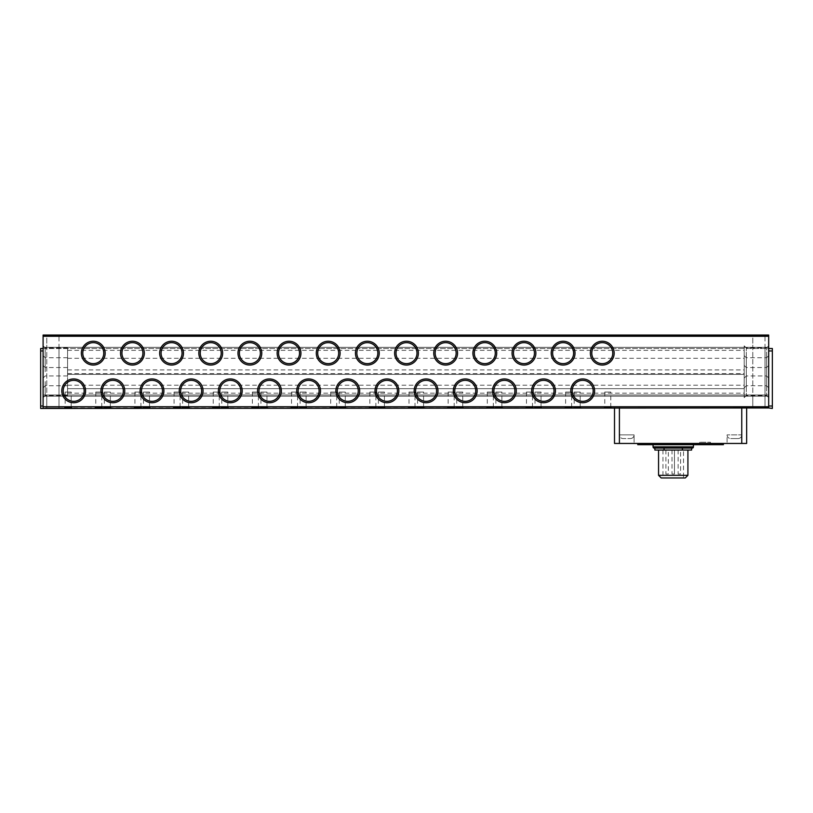 <?xml version="1.0" encoding="UTF-8"?>
<svg xmlns="http://www.w3.org/2000/svg" width="813" height="813" viewBox="0 0 813 813"><rect width="100%" height="100%" fill="white"/><g stroke="black" fill="none" stroke-linecap="round" stroke-linejoin="round"><path stroke-width="0.61" stroke-dasharray="4.07 3.05" d="M43.099 348.503L768.681 348.503L768.681 394.996L768.681 347.283L768.681 348.503L43.099 348.503L43.099 394.996L43.099 347.283L43.099 348.503L40.65 348.503L40.65 408.461L43.099 408.461L43.099 348.503L43.099 407.963L616.163 407.963L614.506 407.963L614.506 443.451L634.089 443.451L619.404 443.451L619.404 434.884A3.669 3.669 0 0 0 623.073 438.563L630.41 438.563L623.073 438.563A3.669 3.669 0 0 1 619.404 434.884L619.404 443.451L634.089 443.451L634.089 434.884A3.669 3.669 0 0 1 630.41 438.563A3.669 3.669 0 0 0 634.089 434.884L619.404 434.884L634.089 434.884L619.404 434.884L634.089 434.884L634.089 443.451L741.761 443.451L741.761 434.884L727.076 434.884L741.761 434.884A3.669 3.669 0 0 1 738.092 438.563L730.745 438.563L738.092 438.563A3.669 3.669 0 0 0 741.761 434.884L741.761 443.451L727.076 443.451L746.659 443.451L746.659 407.963L741.761 407.963L746.659 407.963M727.076 434.884A3.669 3.669 0 0 0 730.745 438.563A3.669 3.669 0 0 1 727.076 434.884L727.076 443.451L727.076 434.884M692.209 448.105L654.272 448.105M710.44 444.681L699.668 444.681L710.44 444.681L710.44 442.231L699.668 442.231L710.44 442.231A1.22 1.22 0 0 1 709.21 443.451L700.897 443.451L709.21 443.451M699.668 444.681L699.668 442.231A1.22 1.22 0 0 0 700.897 443.451M752.777 347.283L765.013 347.283L752.777 347.283L752.777 335.047L765.013 335.047L752.777 335.047L765.013 335.047L752.777 335.047L765.013 335.047L752.777 335.047L752.777 407.963L752.777 335.047M765.013 347.283L765.013 407.963L752.777 407.963L752.777 396.226L765.013 396.226L752.777 396.226M752.777 407.963L765.013 407.963L752.777 407.963L765.013 407.963L752.777 407.963L765.013 407.963L765.013 335.047M46.768 347.283L59.003 347.283L46.768 347.283L46.768 335.047L59.003 335.047L46.768 335.047L59.003 335.047L46.768 335.047L59.003 335.047L46.768 335.047L46.768 407.963L46.768 335.047M59.003 347.283L59.003 407.963L46.768 407.963L46.768 396.226L59.003 396.226L46.768 396.226M46.768 407.963L59.003 407.963L46.768 407.963L59.003 407.963L46.768 407.963L59.003 407.963L59.003 335.047M43.099 361.958L43.099 378.065L43.099 361.958M45.193 361.958L45.193 347.954L45.193 361.958M43.099 371.754L43.099 355.647L43.099 371.754M45.193 371.754L45.193 357.75L45.193 371.754M43.099 381.541L43.099 365.444L43.099 381.541M45.193 381.541L45.193 395.545L45.193 381.541M744.21 378.065L744.21 345.86L744.21 378.065L746.304 375.962L746.304 347.954L746.304 375.962L766.588 375.962L766.588 347.954L768.681 345.86L768.681 378.065L768.681 345.86M744.21 345.86L746.304 347.954L766.588 347.954L766.588 375.962L768.681 378.065M744.21 387.852L744.21 355.647L744.21 387.852L746.304 385.758L746.304 357.75L746.304 385.758L766.588 385.758L766.588 357.75L768.681 355.647L768.681 387.852L768.681 355.647M744.21 355.647L746.304 357.75L766.588 357.75L766.588 385.758L768.681 387.852M744.21 397.638L744.21 365.444L744.21 397.638L746.304 395.545L746.304 367.537L746.304 395.545L766.588 395.545L766.588 367.537L768.681 365.444L768.681 397.638L768.681 365.444M744.21 365.444L746.304 367.537L766.588 367.537L766.588 395.545L768.681 397.638M765.013 407.963L765.013 396.226M59.003 407.963L59.003 396.226M604.77 407.303L607.778 407.303L604.77 407.303L604.11 407.963L611.447 407.963L610.787 407.303L607.778 407.303L610.787 407.303L610.787 392.059L604.77 392.059L604.77 407.303M565.614 407.303L568.622 407.303L565.614 407.303L564.954 407.963L572.291 407.963L571.63 407.303L568.622 407.303L571.63 407.303L571.63 392.059L565.614 392.059L565.614 407.303M526.458 407.303L529.466 407.303L526.458 407.303L525.798 407.963L533.145 407.963L532.474 407.303L529.466 407.303L532.474 407.303L532.474 392.059L526.458 392.059L526.458 407.303M487.302 407.303L490.31 407.303L487.302 407.303L486.641 407.963L493.989 407.963L493.328 407.303L490.31 407.303L493.328 407.303L493.328 392.059L487.302 392.059L487.302 407.303M448.156 407.303L451.164 407.303L448.156 407.303L447.485 407.963L454.833 407.963L454.172 407.303L451.164 407.303L454.172 407.303L454.172 392.059L448.156 392.059L448.156 407.303M409 407.303L412.008 407.303L409 407.303L408.339 407.963L415.677 407.963L415.016 407.303L412.008 407.303L415.016 407.303L415.016 392.059L409 392.059L409 407.303M369.844 407.303L372.852 407.303L369.844 407.303L369.183 407.963L376.521 407.963L375.86 407.303L372.852 407.303L375.86 407.303L375.86 392.059L369.844 392.059L369.844 407.303M330.688 407.303L333.696 407.303L330.688 407.303L330.027 407.963L337.365 407.963L336.704 407.303L333.696 407.303L336.704 407.303L336.704 392.059L330.688 392.059L330.688 407.303M291.532 407.303L294.54 407.303L291.532 407.303L290.871 407.963L298.208 407.963L297.548 407.303L294.54 407.303L297.548 407.303L297.548 392.059L291.532 392.059L291.532 407.303M252.376 407.303L255.384 407.303L252.376 407.303L251.715 407.963L259.062 407.963L258.402 407.303L255.384 407.303L258.402 407.303L258.402 392.059L252.376 392.059L252.376 407.303M213.23 407.303L216.238 407.303L213.23 407.303L212.559 407.963L219.906 407.963L219.246 407.303L216.238 407.303L219.246 407.303L219.246 392.059L213.23 392.059L213.23 407.303M174.073 407.303L177.082 407.303L174.073 407.303L173.413 407.963L180.75 407.963L180.09 407.303L177.082 407.303L180.09 407.303L180.09 392.059L174.073 392.059L174.073 407.303M134.917 407.303L137.925 407.303L134.917 407.303L134.257 407.963L141.594 407.963L140.934 407.303L137.925 407.303L140.934 407.303L140.934 392.059L134.917 392.059L134.917 407.303M95.761 407.303L98.769 407.303L95.761 407.303L95.101 407.963L102.438 407.963L101.777 407.303L98.769 407.303L101.777 407.303L101.777 392.059L95.761 392.059L95.761 407.303M574.181 407.303L577.189 407.303L574.181 407.303L573.521 407.963L580.858 407.963L580.197 407.303L577.189 407.303L580.197 407.303L580.197 392.059L574.181 392.059L574.181 407.303M535.025 407.303L538.033 407.303L535.025 407.303L534.365 407.963L541.702 407.963L541.041 407.303L538.033 407.303L541.041 407.303L541.041 392.059L535.025 392.059L535.025 407.303M495.869 407.303L498.877 407.303L495.869 407.303L495.208 407.963L502.556 407.963L501.885 407.303L498.877 407.303L501.885 407.303L501.885 392.059L495.869 392.059L495.869 407.303M456.713 407.303L459.721 407.303L456.713 407.303L456.052 407.963L463.4 407.963L462.739 407.303L459.721 407.303L462.739 407.303L462.739 392.059L456.713 392.059L456.713 407.303M417.567 407.303L420.575 407.303L417.567 407.303L416.896 407.963L424.244 407.963L423.583 407.303L420.575 407.303L423.583 407.303L423.583 392.059L417.567 392.059L417.567 407.303M378.411 407.303L381.419 407.303L378.411 407.303L377.75 407.963L385.088 407.963L384.427 407.303L381.419 407.303L384.427 407.303L384.427 392.059L378.411 392.059L378.411 407.303M339.255 407.303L342.263 407.303L339.255 407.303L338.594 407.963L345.932 407.963L345.271 407.303L342.263 407.303L345.271 407.303L345.271 392.059L339.255 392.059L339.255 407.303M300.099 407.303L303.107 407.303L300.099 407.303L299.438 407.963L306.775 407.963L306.115 407.303L303.107 407.303L306.115 407.303L306.115 392.059L300.099 392.059L300.099 407.303M260.943 407.303L263.951 407.303L260.943 407.303L260.282 407.963L267.619 407.963L266.959 407.303L263.951 407.303L266.959 407.303L266.959 392.059L260.943 392.059L260.943 407.303M221.786 407.303L224.794 407.303L221.786 407.303L221.126 407.963L228.473 407.963L227.803 407.303L224.794 407.303L227.803 407.303L227.803 392.059L221.786 392.059L221.786 407.303M182.63 407.303L185.649 407.303L182.63 407.303L181.97 407.963L189.317 407.963L188.657 407.303L185.649 407.303L188.657 407.303L188.657 392.059L182.63 392.059L182.63 407.303M143.484 407.303L146.492 407.303L143.484 407.303L142.824 407.963L150.161 407.963L149.501 407.303L146.492 407.303L149.501 407.303L149.501 392.059L143.484 392.059L143.484 407.303M104.328 407.303L107.336 407.303L104.328 407.303L103.668 407.963L111.005 407.963L110.344 407.303L107.336 407.303L110.344 407.303L110.344 392.059L104.328 392.059L104.328 407.303M65.172 407.303L68.18 407.303L65.172 407.303L64.512 407.963L71.849 407.963L71.188 407.303L68.18 407.303L71.188 407.303L71.188 392.059L65.172 392.059L65.172 407.303M67.57 361.958L67.57 347.954L67.57 361.958M67.57 371.754L67.57 357.75L67.57 371.754M67.57 381.541L67.57 395.545L67.57 381.541M593.175 390.84A10.478 10.478 0 0 0 582.697 380.362A10.478 10.478 0 0 0 572.21 390.84A10.478 10.478 0 0 0 582.697 401.317A10.478 10.478 0 0 0 593.175 390.84M554.019 390.84A10.478 10.478 0 0 0 543.541 380.362A10.478 10.478 0 0 0 533.064 390.84A10.478 10.478 0 0 0 543.541 401.317A10.478 10.478 0 0 0 554.019 390.84M514.863 390.84A10.478 10.478 0 0 0 504.385 380.362A10.478 10.478 0 0 0 493.908 390.84A10.478 10.478 0 0 0 504.385 401.317A10.478 10.478 0 0 0 514.863 390.84M475.717 390.84A10.478 10.478 0 0 0 465.229 380.362A10.478 10.478 0 0 0 454.752 390.84A10.478 10.478 0 0 0 465.229 401.317A10.478 10.478 0 0 0 475.717 390.84M436.561 390.84A10.478 10.478 0 0 0 426.073 380.362A10.478 10.478 0 0 0 415.595 390.84A10.478 10.478 0 0 0 426.073 401.317A10.478 10.478 0 0 0 436.561 390.84M397.405 390.84A10.478 10.478 0 0 0 386.927 380.362A10.478 10.478 0 0 0 376.439 390.84A10.478 10.478 0 0 0 386.927 401.317A10.478 10.478 0 0 0 397.405 390.84M358.248 390.84A10.478 10.478 0 0 0 347.771 380.362A10.478 10.478 0 0 0 337.283 390.84A10.478 10.478 0 0 0 347.771 401.317A10.478 10.478 0 0 0 358.248 390.84M319.092 390.84A10.478 10.478 0 0 0 308.615 380.362A10.478 10.478 0 0 0 298.137 390.84A10.478 10.478 0 0 0 308.615 401.317A10.478 10.478 0 0 0 319.092 390.84M279.936 390.84A10.478 10.478 0 0 0 269.459 380.362A10.478 10.478 0 0 0 258.981 390.84A10.478 10.478 0 0 0 269.459 401.317A10.478 10.478 0 0 0 279.936 390.84M240.79 390.84A10.478 10.478 0 0 0 230.303 380.362A10.478 10.478 0 0 0 219.825 390.84A10.478 10.478 0 0 0 230.303 401.317A10.478 10.478 0 0 0 240.79 390.84M201.634 390.84A10.478 10.478 0 0 0 191.146 380.362A10.478 10.478 0 0 0 180.669 390.84A10.478 10.478 0 0 0 191.146 401.317A10.478 10.478 0 0 0 201.634 390.84M162.478 390.84A10.478 10.478 0 0 0 152.001 380.362A10.478 10.478 0 0 0 141.513 390.84A10.478 10.478 0 0 0 152.001 401.317A10.478 10.478 0 0 0 162.478 390.84M123.322 390.84A10.478 10.478 0 0 0 112.844 380.362A10.478 10.478 0 0 0 102.357 390.84A10.478 10.478 0 0 0 112.844 401.317A10.478 10.478 0 0 0 123.322 390.84M84.166 390.84A10.478 10.478 0 0 0 73.688 380.362A10.478 10.478 0 0 0 63.201 390.84A10.478 10.478 0 0 0 73.688 401.317A10.478 10.478 0 0 0 84.166 390.84M612.758 353.157A10.478 10.478 0 0 0 602.27 342.669A10.478 10.478 0 0 0 591.793 353.157A10.478 10.478 0 0 0 602.27 363.635A10.478 10.478 0 0 0 612.758 353.157M573.602 353.157A10.478 10.478 0 0 0 563.114 342.669A10.478 10.478 0 0 0 552.637 353.157A10.478 10.478 0 0 0 563.114 363.635A10.478 10.478 0 0 0 573.602 353.157M534.446 353.157A10.478 10.478 0 0 0 523.968 342.669A10.478 10.478 0 0 0 513.481 353.157A10.478 10.478 0 0 0 523.968 363.635A10.478 10.478 0 0 0 534.446 353.157M495.29 353.157A10.478 10.478 0 0 0 484.812 342.669A10.478 10.478 0 0 0 474.325 353.157A10.478 10.478 0 0 0 484.812 363.635A10.478 10.478 0 0 0 495.29 353.157M456.134 353.157A10.478 10.478 0 0 0 445.656 342.669A10.478 10.478 0 0 0 435.168 353.157A10.478 10.478 0 0 0 445.656 363.635A10.478 10.478 0 0 0 456.134 353.157M416.978 353.157A10.478 10.478 0 0 0 406.5 342.669A10.478 10.478 0 0 0 396.022 353.157A10.478 10.478 0 0 0 406.5 363.635A10.478 10.478 0 0 0 416.978 353.157M377.832 353.157A10.478 10.478 0 0 0 367.344 342.669A10.478 10.478 0 0 0 356.866 353.157A10.478 10.478 0 0 0 367.344 363.635A10.478 10.478 0 0 0 377.832 353.157M338.675 353.157A10.478 10.478 0 0 0 328.188 342.669A10.478 10.478 0 0 0 317.71 353.157A10.478 10.478 0 0 0 328.188 363.635A10.478 10.478 0 0 0 338.675 353.157M299.519 353.157A10.478 10.478 0 0 0 289.032 342.669A10.478 10.478 0 0 0 278.554 353.157A10.478 10.478 0 0 0 289.032 363.635A10.478 10.478 0 0 0 299.519 353.157M260.363 353.157A10.478 10.478 0 0 0 249.886 342.669A10.478 10.478 0 0 0 239.398 353.157A10.478 10.478 0 0 0 249.886 363.635A10.478 10.478 0 0 0 260.363 353.157M221.207 353.157A10.478 10.478 0 0 0 210.73 342.669A10.478 10.478 0 0 0 200.242 353.157A10.478 10.478 0 0 0 210.73 363.635A10.478 10.478 0 0 0 221.207 353.157M182.051 353.157A10.478 10.478 0 0 0 171.573 342.669A10.478 10.478 0 0 0 161.096 353.157A10.478 10.478 0 0 0 171.573 363.635A10.478 10.478 0 0 0 182.051 353.157M142.895 353.157A10.478 10.478 0 0 0 132.417 342.669A10.478 10.478 0 0 0 121.94 353.157A10.478 10.478 0 0 0 132.417 363.635A10.478 10.478 0 0 0 142.895 353.157M103.749 353.157A10.478 10.478 0 0 0 93.261 342.669A10.478 10.478 0 0 0 82.784 353.157A10.478 10.478 0 0 0 93.261 363.635A10.478 10.478 0 0 0 103.749 353.157M604.77 392.059L610.787 392.059M565.614 392.059L571.63 392.059M526.458 392.059L532.474 392.059M487.302 392.059L493.328 392.059M448.156 392.059L454.172 392.059M409 392.059L415.016 392.059M369.844 392.059L375.86 392.059M330.688 392.059L336.704 392.059M291.532 392.059L297.548 392.059M252.376 392.059L258.402 392.059M213.23 392.059L219.246 392.059M174.073 392.059L180.09 392.059M134.917 392.059L140.934 392.059M95.761 392.059L101.777 392.059M574.181 392.059L580.197 392.059M535.025 392.059L541.041 392.059M495.869 392.059L501.885 392.059M456.713 392.059L462.739 392.059M417.567 392.059L423.583 392.059M378.411 392.059L384.427 392.059M339.255 392.059L345.271 392.059M300.099 392.059L306.115 392.059M260.943 392.059L266.959 392.059M221.786 392.059L227.803 392.059M182.63 392.059L188.657 392.059M143.484 392.059L149.501 392.059M104.328 392.059L110.344 392.059M65.172 392.059L71.188 392.059M744.21 361.958L744.21 373.584L744.21 361.958M744.21 371.754L744.21 358.289L744.21 371.754M653.052 444.681L693.428 444.681L653.052 444.681M658.56 450.056L687.92 450.056L658.56 450.056M685.298 477.953L661.182 477.953M687.92 475.331L658.56 475.331M683.52 450.056L662.961 450.056L683.52 450.056L683.52 477.953L662.961 477.953L683.52 477.953M662.961 450.056L662.961 477.953M674.465 450.056L672.016 450.056L674.465 450.056L672.016 450.056L674.465 450.056L672.016 450.056L674.465 450.056L674.465 474.04L672.016 474.04L674.465 474.04L672.016 474.04L674.465 474.04L672.016 474.04L674.465 474.04L674.465 450.056L674.465 474.04M672.016 450.056L672.016 474.04M668.347 450.056L665.898 450.056L668.347 450.056L668.347 474.04L665.898 474.04L668.347 474.04M665.898 450.056L665.898 474.04M680.583 450.056L678.133 450.056L680.583 450.056L680.583 474.04L678.133 474.04L680.583 474.04M678.133 450.056L678.133 474.04M614.506 407.963L768.681 407.963L768.681 335.047L43.099 335.047L43.099 407.963M43.099 394.996L43.099 396.226L43.099 394.996L768.681 394.996L768.681 396.226L768.681 394.996L43.099 394.996M619.404 407.963L741.761 407.963L619.404 407.963L619.404 443.451M43.099 347.283L768.681 347.283L43.099 347.283M43.099 396.226L768.681 396.226L43.099 396.226M768.681 406.012L772.35 406.012L772.35 350.952L768.681 350.952M768.681 348.503L772.35 348.503L772.35 350.952M772.35 406.012L772.35 408.461L768.681 407.963M723.407 443.451L637.758 443.451L723.407 443.451L723.407 444.681L713.621 444.681L713.621 443.451M67.57 388.675L67.57 369.915L67.57 393.167L67.57 388.675L744.21 388.675L744.21 369.915L744.21 374.407L67.57 374.407L744.21 374.407L744.21 393.167L744.21 388.675L67.57 388.675M647.544 443.451L647.544 444.681L637.758 444.681L637.758 443.451M647.544 444.681L713.621 444.681M654.872 448.105L664.058 448.105L654.872 448.105M682.422 448.105L664.058 448.105L691.609 448.105L682.422 448.105L682.422 450.056L691.609 450.056M664.058 448.105L664.058 450.056L682.422 450.056M654.872 450.056L664.058 450.056M693.428 446.876L653.052 446.876M768.681 336.267L43.099 336.267M40.65 406.012L43.099 406.012M40.65 350.952L43.099 350.952M768.681 406.744L43.099 406.744M741.761 443.451L741.761 407.963M67.57 347.954L45.193 347.954L43.099 345.86M67.57 357.75L45.193 357.75L43.099 355.647M67.57 367.537L45.193 367.537L43.099 365.444M67.57 350.342L744.21 350.342M67.57 358.289L744.21 358.289M67.57 375.962L45.193 375.962L43.099 378.065M67.57 385.758L45.193 385.758L43.099 387.852M67.57 395.545L45.193 395.545L43.099 397.638M67.57 373.584L744.21 373.584M67.57 385.21L744.21 385.21M67.57 369.915L744.21 369.915M67.57 393.167L744.21 393.167"/><path stroke-width="1.22" d="M693.428 446.876A1.22 1.22 0 0 1 692.209 448.105L654.272 448.105A1.22 1.22 0 0 1 653.052 446.876L693.428 446.876L693.428 444.681M570.797 390.84A11.9 11.9 0 0 1 582.697 378.939A11.9 11.9 0 0 1 594.598 390.84A11.9 11.9 0 0 1 582.697 402.74A11.9 11.9 0 0 1 570.797 390.84M593.175 390.84A10.478 10.478 0 0 0 582.697 380.362A10.478 10.478 0 0 0 572.21 390.84A10.478 10.478 0 0 0 582.697 401.317A10.478 10.478 0 0 0 593.175 390.84M531.641 390.84A11.9 11.9 0 0 1 543.541 378.939A11.9 11.9 0 0 1 555.442 390.84A11.9 11.9 0 0 1 543.541 402.74A11.9 11.9 0 0 1 531.641 390.84M554.019 390.84A10.478 10.478 0 0 0 543.541 380.362A10.478 10.478 0 0 0 533.064 390.84A10.478 10.478 0 0 0 543.541 401.317A10.478 10.478 0 0 0 554.019 390.84M493.908 390.84A10.478 10.478 0 0 0 504.385 401.317A10.478 10.478 0 0 0 514.863 390.84A10.478 10.478 0 0 0 504.385 380.362A10.478 10.478 0 0 0 493.908 390.84M504.385 402.74A11.9 11.9 0 0 1 492.485 390.84A11.9 11.9 0 0 1 504.385 378.939A11.9 11.9 0 0 1 516.285 390.84A11.9 11.9 0 0 1 504.385 402.74M453.329 390.84A11.9 11.9 0 0 1 465.229 378.939A11.9 11.9 0 0 1 477.14 390.84A11.9 11.9 0 0 1 465.229 402.74A11.9 11.9 0 0 1 453.329 390.84M475.717 390.84A10.478 10.478 0 0 0 465.229 380.362A10.478 10.478 0 0 0 454.752 390.84A10.478 10.478 0 0 0 465.229 401.317A10.478 10.478 0 0 0 475.717 390.84M415.595 390.84A10.478 10.478 0 0 0 426.073 401.317A10.478 10.478 0 0 0 436.561 390.84A10.478 10.478 0 0 0 426.073 380.362A10.478 10.478 0 0 0 415.595 390.84M426.073 402.74A11.9 11.9 0 0 1 414.173 390.84A11.9 11.9 0 0 1 426.073 378.939A11.9 11.9 0 0 1 437.983 390.84A11.9 11.9 0 0 1 426.073 402.74M375.017 390.84A11.9 11.9 0 0 1 386.927 378.939A11.9 11.9 0 0 1 398.827 390.84A11.9 11.9 0 0 1 386.927 402.74A11.9 11.9 0 0 1 375.017 390.84M397.405 390.84A10.478 10.478 0 0 0 386.927 380.362A10.478 10.478 0 0 0 376.439 390.84A10.478 10.478 0 0 0 386.927 401.317A10.478 10.478 0 0 0 397.405 390.84M335.86 390.84A11.9 11.9 0 0 1 347.771 378.939A11.9 11.9 0 0 1 359.671 390.84A11.9 11.9 0 0 1 347.771 402.74A11.9 11.9 0 0 1 335.86 390.84M358.248 390.84A10.478 10.478 0 0 0 347.771 380.362A10.478 10.478 0 0 0 337.283 390.84A10.478 10.478 0 0 0 347.771 401.317A10.478 10.478 0 0 0 358.248 390.84M296.715 390.84A11.9 11.9 0 0 1 308.615 378.939A11.9 11.9 0 0 1 320.515 390.84A11.9 11.9 0 0 1 308.615 402.74A11.9 11.9 0 0 1 296.715 390.84M319.092 390.84A10.478 10.478 0 0 0 308.615 380.362A10.478 10.478 0 0 0 298.137 390.84A10.478 10.478 0 0 0 308.615 401.317A10.478 10.478 0 0 0 319.092 390.84M258.981 390.84A10.478 10.478 0 0 0 269.459 401.317A10.478 10.478 0 0 0 279.936 390.84A10.478 10.478 0 0 0 269.459 380.362A10.478 10.478 0 0 0 258.981 390.84M269.459 402.74A11.9 11.9 0 0 1 257.558 390.84A11.9 11.9 0 0 1 269.459 378.939A11.9 11.9 0 0 1 281.359 390.84A11.9 11.9 0 0 1 269.459 402.74M218.402 390.84A11.9 11.9 0 0 1 230.303 378.939A11.9 11.9 0 0 1 242.203 390.84A11.9 11.9 0 0 1 230.303 402.74A11.9 11.9 0 0 1 218.402 390.84M240.79 390.84A10.478 10.478 0 0 0 230.303 380.362A10.478 10.478 0 0 0 219.825 390.84A10.478 10.478 0 0 0 230.303 401.317A10.478 10.478 0 0 0 240.79 390.84M180.669 390.84A10.478 10.478 0 0 0 191.146 401.317A10.478 10.478 0 0 0 201.634 390.84A10.478 10.478 0 0 0 191.146 380.362A10.478 10.478 0 0 0 180.669 390.84M191.146 402.74A11.9 11.9 0 0 1 179.246 390.84A11.9 11.9 0 0 1 191.146 378.939A11.9 11.9 0 0 1 203.057 390.84A11.9 11.9 0 0 1 191.146 402.74M140.09 390.84A11.9 11.9 0 0 1 152.001 378.939A11.9 11.9 0 0 1 163.901 390.84A11.9 11.9 0 0 1 152.001 402.74A11.9 11.9 0 0 1 140.09 390.84M162.478 390.84A10.478 10.478 0 0 0 152.001 380.362A10.478 10.478 0 0 0 141.513 390.84A10.478 10.478 0 0 0 152.001 401.317A10.478 10.478 0 0 0 162.478 390.84M102.357 390.84A10.478 10.478 0 0 0 112.844 401.317A10.478 10.478 0 0 0 123.322 390.84A10.478 10.478 0 0 0 112.844 380.362A10.478 10.478 0 0 0 102.357 390.84M112.844 402.74A11.9 11.9 0 0 1 100.934 390.84A11.9 11.9 0 0 1 112.844 378.939A11.9 11.9 0 0 1 124.745 390.84A11.9 11.9 0 0 1 112.844 402.74M61.788 390.84A11.9 11.9 0 0 1 73.688 378.939A11.9 11.9 0 0 1 85.589 390.84A11.9 11.9 0 0 1 73.688 402.74A11.9 11.9 0 0 1 61.788 390.84M84.166 390.84A10.478 10.478 0 0 0 73.688 380.362A10.478 10.478 0 0 0 63.201 390.84A10.478 10.478 0 0 0 73.688 401.317A10.478 10.478 0 0 0 84.166 390.84M590.37 353.157A11.9 11.9 0 0 1 602.27 341.247A11.9 11.9 0 0 1 614.171 353.157A11.9 11.9 0 0 1 602.27 365.057A11.9 11.9 0 0 1 590.37 353.157M612.758 353.157A10.478 10.478 0 0 0 602.27 342.669A10.478 10.478 0 0 0 591.793 353.157A10.478 10.478 0 0 0 602.27 363.635A10.478 10.478 0 0 0 612.758 353.157M551.214 353.157A11.9 11.9 0 0 1 563.114 341.247A11.9 11.9 0 0 1 575.025 353.157A11.9 11.9 0 0 1 563.114 365.057A11.9 11.9 0 0 1 551.214 353.157M573.602 353.157A10.478 10.478 0 0 0 563.114 342.669A10.478 10.478 0 0 0 552.637 353.157A10.478 10.478 0 0 0 563.114 363.635A10.478 10.478 0 0 0 573.602 353.157M512.058 353.157A11.9 11.9 0 0 1 523.968 341.247A11.9 11.9 0 0 1 535.869 353.157A11.9 11.9 0 0 1 523.968 365.057A11.9 11.9 0 0 1 512.058 353.157M534.446 353.157A10.478 10.478 0 0 0 523.968 342.669A10.478 10.478 0 0 0 513.481 353.157A10.478 10.478 0 0 0 523.968 363.635A10.478 10.478 0 0 0 534.446 353.157M472.902 353.157A11.9 11.9 0 0 1 484.812 341.247A11.9 11.9 0 0 1 496.713 353.157A11.9 11.9 0 0 1 484.812 365.057A11.9 11.9 0 0 1 472.902 353.157M495.29 353.157A10.478 10.478 0 0 0 484.812 342.669A10.478 10.478 0 0 0 474.325 353.157A10.478 10.478 0 0 0 484.812 363.635A10.478 10.478 0 0 0 495.29 353.157M433.756 353.157A11.9 11.9 0 0 1 445.656 341.247A11.9 11.9 0 0 1 457.556 353.157A11.9 11.9 0 0 1 445.656 365.057A11.9 11.9 0 0 1 433.756 353.157M456.134 353.157A10.478 10.478 0 0 0 445.656 342.669A10.478 10.478 0 0 0 435.168 353.157A10.478 10.478 0 0 0 445.656 363.635A10.478 10.478 0 0 0 456.134 353.157M394.6 353.157A11.9 11.9 0 0 1 406.5 341.247A11.9 11.9 0 0 1 418.4 353.157A11.9 11.9 0 0 1 406.5 365.057A11.9 11.9 0 0 1 394.6 353.157M416.978 353.157A10.478 10.478 0 0 0 406.5 342.669A10.478 10.478 0 0 0 396.022 353.157A10.478 10.478 0 0 0 406.5 363.635A10.478 10.478 0 0 0 416.978 353.157M355.444 353.157A11.9 11.9 0 0 1 367.344 341.247A11.9 11.9 0 0 1 379.244 353.157A11.9 11.9 0 0 1 367.344 365.057A11.9 11.9 0 0 1 355.444 353.157M377.832 353.157A10.478 10.478 0 0 0 367.344 342.669A10.478 10.478 0 0 0 356.866 353.157A10.478 10.478 0 0 0 367.344 363.635A10.478 10.478 0 0 0 377.832 353.157M317.71 353.157A10.478 10.478 0 0 0 328.188 363.635A10.478 10.478 0 0 0 338.675 353.157A10.478 10.478 0 0 0 328.188 342.669A10.478 10.478 0 0 0 317.71 353.157M328.188 365.057A11.9 11.9 0 0 1 316.287 353.157A11.9 11.9 0 0 1 328.188 341.247A11.9 11.9 0 0 1 340.098 353.157A11.9 11.9 0 0 1 328.188 365.057M278.554 353.157A10.478 10.478 0 0 0 289.032 363.635A10.478 10.478 0 0 0 299.519 353.157A10.478 10.478 0 0 0 289.032 342.669A10.478 10.478 0 0 0 278.554 353.157M289.032 365.057A11.9 11.9 0 0 1 277.131 353.157A11.9 11.9 0 0 1 289.032 341.247A11.9 11.9 0 0 1 300.942 353.157A11.9 11.9 0 0 1 289.032 365.057M237.975 353.157A11.9 11.9 0 0 1 249.886 341.247A11.9 11.9 0 0 1 261.786 353.157A11.9 11.9 0 0 1 249.886 365.057A11.9 11.9 0 0 1 237.975 353.157M260.363 353.157A10.478 10.478 0 0 0 249.886 342.669A10.478 10.478 0 0 0 239.398 353.157A10.478 10.478 0 0 0 249.886 363.635A10.478 10.478 0 0 0 260.363 353.157M200.242 353.157A10.478 10.478 0 0 0 210.73 363.635A10.478 10.478 0 0 0 221.207 353.157A10.478 10.478 0 0 0 210.73 342.669A10.478 10.478 0 0 0 200.242 353.157M210.73 365.057A11.9 11.9 0 0 1 198.829 353.157A11.9 11.9 0 0 1 210.73 341.247A11.9 11.9 0 0 1 222.63 353.157A11.9 11.9 0 0 1 210.73 365.057M159.673 353.157A11.9 11.9 0 0 1 171.573 341.247A11.9 11.9 0 0 1 183.474 353.157A11.9 11.9 0 0 1 171.573 365.057A11.9 11.9 0 0 1 159.673 353.157M182.051 353.157A10.478 10.478 0 0 0 171.573 342.669A10.478 10.478 0 0 0 161.096 353.157A10.478 10.478 0 0 0 171.573 363.635A10.478 10.478 0 0 0 182.051 353.157M120.517 353.157A11.9 11.9 0 0 1 132.417 341.247A11.9 11.9 0 0 1 144.318 353.157A11.9 11.9 0 0 1 132.417 365.057A11.9 11.9 0 0 1 120.517 353.157M142.895 353.157A10.478 10.478 0 0 0 132.417 342.669A10.478 10.478 0 0 0 121.94 353.157A10.478 10.478 0 0 0 132.417 363.635A10.478 10.478 0 0 0 142.895 353.157M81.361 353.157A11.9 11.9 0 0 1 93.261 341.247A11.9 11.9 0 0 1 105.172 353.157A11.9 11.9 0 0 1 93.261 365.057A11.9 11.9 0 0 1 81.361 353.157M103.749 353.157A10.478 10.478 0 0 0 93.261 342.669A10.478 10.478 0 0 0 82.784 353.157A10.478 10.478 0 0 0 93.261 363.635A10.478 10.478 0 0 0 103.749 353.157M604.11 407.963L611.447 407.963M564.954 407.963L572.291 407.963M525.798 407.963L533.145 407.963M486.641 407.963L493.989 407.963M447.485 407.963L454.833 407.963M408.339 407.963L415.677 407.963M369.183 407.963L376.521 407.963M330.027 407.963L337.365 407.963M290.871 407.963L298.208 407.963M251.715 407.963L259.062 407.963M212.559 407.963L219.906 407.963M173.413 407.963L180.75 407.963M134.257 407.963L141.594 407.963M95.101 407.963L102.438 407.963M573.521 407.963L580.858 407.963M534.365 407.963L541.702 407.963M495.208 407.963L502.556 407.963M456.052 407.963L463.4 407.963M416.896 407.963L424.244 407.963M377.75 407.963L385.088 407.963M338.594 407.963L345.932 407.963M299.438 407.963L306.775 407.963M260.282 407.963L267.619 407.963M221.126 407.963L228.473 407.963M181.97 407.963L189.317 407.963M142.824 407.963L150.161 407.963M103.668 407.963L111.005 407.963M64.512 407.963L71.849 407.963M653.052 444.681L653.052 446.876M658.56 450.056L658.56 475.331L687.92 475.331L687.92 450.056M658.56 475.331L661.182 477.953L685.298 477.953L687.92 475.331M43.099 407.963L43.099 335.047L768.681 335.047L768.681 407.963L40.65 408.461L40.65 406.012L43.099 406.012M40.65 406.012L40.65 348.503L43.099 348.503M768.681 350.952L772.35 350.952L772.35 348.503L768.681 348.503M772.35 350.952L772.35 406.012L768.681 406.012M768.681 407.963L772.35 408.461L772.35 406.012M741.761 407.963L741.761 443.451L746.659 443.451L746.659 407.963M741.761 443.451L619.404 443.451L619.404 407.963M614.506 407.963L614.506 443.451L619.404 443.451M713.621 443.451L713.621 444.681L723.407 444.681L723.407 443.451M713.621 444.681L647.544 444.681L647.544 443.451M637.758 443.451L637.758 444.681L647.544 444.681M654.872 448.105L654.872 450.056L664.058 450.056L664.058 448.105M682.422 448.105L682.422 450.056L664.058 450.056M691.609 448.105L691.609 450.056L682.422 450.056M43.099 336.267L768.681 336.267M43.099 406.744L768.681 406.744M40.65 350.952L43.099 350.952"/></g></svg>

